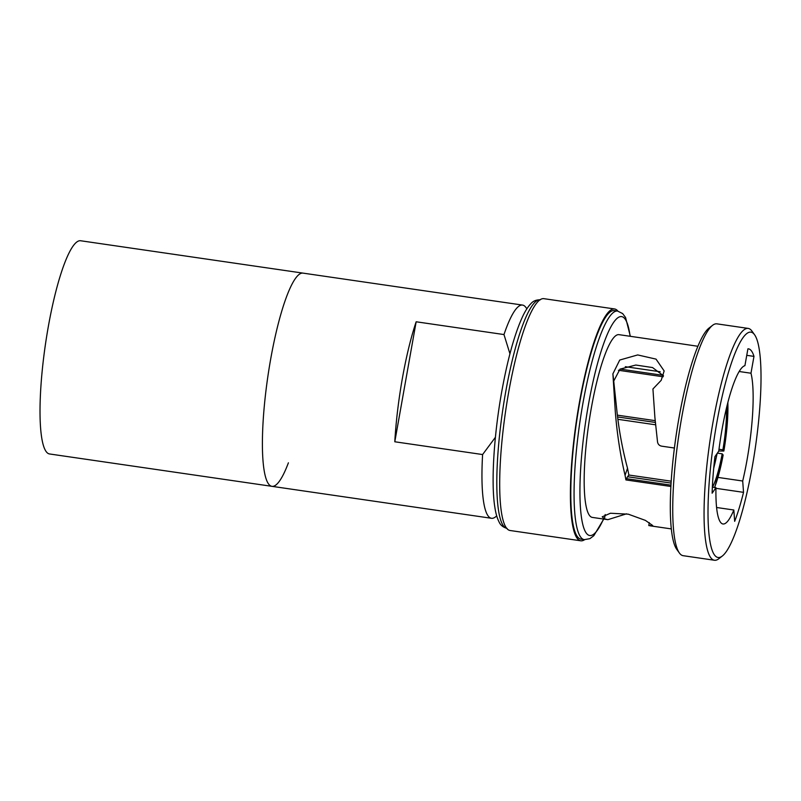 <?xml version="1.0" encoding="UTF-8"?>
<svg xmlns="http://www.w3.org/2000/svg" width="801" height="801" viewBox="0 0 801 801"><rect width="100%" height="100%" fill="white"/><g stroke="black" fill="none" stroke-linecap="round" stroke-linejoin="round"><path stroke-width="1.2" d="M739.153 371.504L750.978 373.226A80.03 14.768 -81.7 0 1 746.973 460.325A80.03 14.768 -81.7 0 1 742.697 481.011L718.046 477.426M750.978 373.226L753.971 356.385A96.941 17.892 98.3 0 0 748.484 348.856A96.941 17.892 98.3 0 0 747.914 348.825L744.91 365.667A80.03 14.768 -81.7 0 0 722.071 429.256A80.03 14.768 -81.7 0 0 718.757 451.143L714.923 456.64A96.941 17.892 98.3 0 0 712.119 493.206L715.954 487.699A80.03 14.768 -81.7 0 0 722.993 523.984A80.03 14.768 -81.7 0 0 733.826 510.007L716.595 507.494M715.954 487.699L712.359 487.178M671.218 481.191L628.855 475.023L627.553 476.735L671.098 483.073M663.498 375.829L652.555 367.559L635.824 365.036L619.994 369.141L613.726 381.056L617.221 413.997C619.423 432.85 622.858 450.933 627.523 468.245L628.855 475.023M716.815 422.698A113.862 21.006 -81.7 0 1 754.532 334.688A113.862 21.006 -81.7 0 1 752.229 466.883A113.862 21.006 -81.7 0 1 722.322 556.024A113.862 21.006 -81.7 0 1 716.815 422.698M722.322 556.024L718.777 558.768A117.136 21.617 -81.7 0 1 714.462 560.249A117.136 21.617 -81.7 0 1 713.11 421.596A117.136 21.617 -81.7 0 1 748.204 328.41A117.136 21.617 -81.7 0 1 751.919 331.053L754.532 334.688M714.462 560.249L683.133 555.684A117.136 21.617 -81.7 0 1 679.418 553.04A117.136 21.617 -81.7 0 1 681.781 417.031A117.136 21.617 -81.7 0 1 712.56 325.326A117.136 21.617 -81.7 0 1 716.875 323.844L748.204 328.41M679.418 553.04L676.795 549.396A113.862 21.006 -81.7 0 1 679.098 417.201A113.862 21.006 -81.7 0 1 709.015 328.07L712.56 325.326M649.231 522.572L648.81 525.576L652.735 525.546L645.416 520.4L628.284 514.172L610.442 513.241L602.202 516.815L604.485 518.848L607.869 519.669L592.37 517.416A92.335 17.041 -81.7 0 1 591.308 408.12A92.335 17.041 -81.7 0 1 618.963 334.658L659.664 340.585M674.422 448.019L661.636 446.157C659.343 445.686 657.971 444.285 657.531 441.952L654.888 417.371L652.935 388.966L661.205 380.305L664.149 370.933L656.029 359.118L637.696 354.933L619.734 360.039L612.895 373.837L615.298 411.614C617.06 433.912 620.314 455.138 625.06 475.313L627.523 468.245M659.644 340.585L697.891 346.282M579.724 402.462A115.504 21.317 -81.7 0 1 614.317 310.578L617.581 311.058A115.504 21.317 -81.7 0 0 582.988 402.933A115.504 21.317 -81.7 0 0 584.319 539.644L581.045 539.173A115.504 21.317 -81.7 0 1 579.724 402.462M584.62 539.684A117.136 21.617 -81.7 0 1 580.815 540.795A117.136 21.617 -81.7 0 1 579.463 402.142A117.136 21.617 -81.7 0 1 614.557 308.956A117.136 21.617 -81.7 0 1 617.891 311.108M580.815 540.795L510.097 530.502A117.136 21.617 -81.7 0 1 508.745 391.849A117.136 21.617 -81.7 0 1 543.839 298.663L614.557 308.956M270.728 358.818A107.724 19.875 -81.7 0 1 302.998 273.121A107.724 19.875 98.3 0 0 270.728 358.818A107.724 19.875 98.3 0 0 271.97 486.337A107.724 19.875 -81.7 0 1 270.728 358.818M496.72 515.954L495.459 516.925A107.724 19.875 -81.7 0 1 491.494 518.287A107.724 19.875 -81.7 0 1 482.602 454.547L394.793 441.772A107.724 19.875 -81.7 0 1 402.442 377.992A107.724 19.875 -81.7 0 1 416.16 321.782L503.979 334.558A107.724 19.875 -81.7 0 1 522.522 305.071A107.724 19.875 -81.7 0 1 525.947 307.504L526.868 308.796M495.418 437.276L482.602 454.547M617.911 419.313L655.578 424.8M714.732 487.519L723.143 455.018A57.452 10.603 -81.7 0 1 714.552 487.499M717.376 453.126L722.182 453.827A51.304 9.462 -81.7 0 1 712.52 487.198M722.182 453.827L723.143 455.018M727.829 402.583A57.452 10.603 -81.7 0 1 723.854 451.033L727.949 402.122M726.447 408.12A51.304 9.462 -81.7 0 1 722.892 449.842L723.854 451.033L718.777 451.003M718.998 449.271L722.892 449.842M620.084 369.081L663.248 375.359M617.591 416.941L655.348 422.437M503.979 334.558L509.947 353.792M607.869 519.669L626.532 513.821M670.978 485.146L626.472 478.668L625.931 479.929L670.908 486.477M625.931 479.929L625.06 475.313M733.826 510.007L734.667 521.341A96.941 17.892 98.3 0 0 743.538 492.345L742.697 481.011M618.422 370.272L663.158 376.78M617.361 415.148L655.178 420.655M605.176 514.552L604.485 518.848M613.726 381.056L612.895 373.837M753.971 356.385L746.752 355.334M743.538 492.345L715.944 488.33M626.472 478.668L627.553 476.735M394.793 441.772L416.16 321.782M522.522 305.071L80.611 240.751A107.724 19.875 98.3 0 0 48.34 326.458A107.724 19.875 98.3 0 0 49.572 453.967L271.97 486.337A107.724 19.875 98.3 0 0 288.4 462.808M603.493 519.038A110.648 20.415 -81.7 0 1 581.276 516.084A110.648 20.415 -81.7 0 1 588.455 404.565A110.648 20.415 -81.7 0 1 630.097 336.28M506.753 528.34A115.504 21.317 -81.7 0 1 505.731 391.689A115.504 21.317 -81.7 0 1 540.014 299.774M717.055 453.596A45.727 8.441 -81.7 0 1 713.741 467.884M630.357 336.32L625.561 317.496L622.637 313.571L617.581 311.058M540.335 299.814C536.229 299.734 533.065 301.036 530.833 303.729C527.969 306.683 525.196 311.028 522.512 316.775C514.552 334.177 507.624 359.188 501.716 391.779C493.867 435.394 490.943 482.903 494.818 507.063C495.749 513.341 497.171 518.297 499.073 521.942C500.445 525.156 503.108 527.308 507.063 528.4M660.214 371.764L625.321 366.688M717.155 453.446L713.681 468.465M491.494 518.287L271.97 486.337M603.754 519.068L593.811 535.719L589.886 538.662L584.319 539.644M671.348 528.91L650.082 525.816"/></g></svg>
